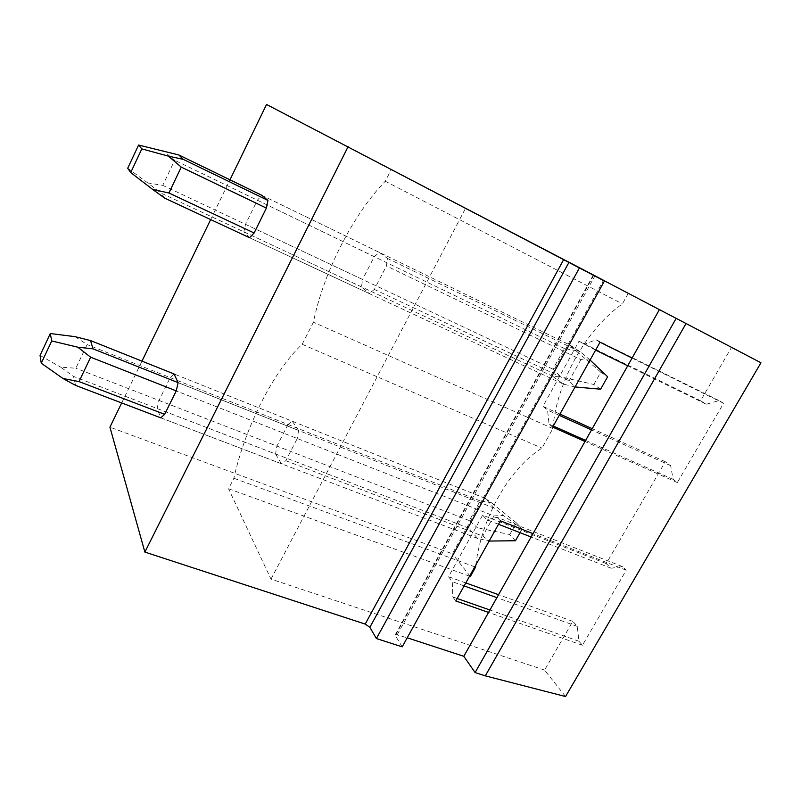<?xml version="1.0" encoding="UTF-8"?>
<svg xmlns="http://www.w3.org/2000/svg" width="801" height="801" viewBox="0 0 801 801"><rect width="100%" height="100%" fill="white"/><g stroke="black" fill="none" stroke-linecap="round" stroke-linejoin="round"><path stroke-width="0.6" stroke-dasharray="4 3" d="M266.533 104.46L603.273 280.761L452.375 553.801L109.927 427.153M121.682 402.953L141.967 361.141M210.663 219.594L229.967 179.814M760.95 362.773L465.591 208.18L391.208 169.642L603.273 280.761M565.546 696.54L544.57 670.087L572.795 621.356L577.301 626.402L578.933 641.251L582.437 645.256L626.212 570.212L622.397 566.587L611.063 568.229L606.267 563.584L665.281 461.696L670.627 465.631L673.17 479.399L677.346 482.542L723.573 403.273L719.068 400.57L706.262 404.245L700.585 400.75L731.463 347.444M470.367 576.48L452.375 553.801M475.844 564.915C481.591 517.806 509.056 468.495 541.967 448.109L552.87 428.555C556.575 382.578 585.571 329.762 622.397 303.899L628.104 293.677M604.555 280.841L593.321 275.013L604.525 280.881M402.202 646.848L395.304 635.604L395.474 634.382L407.208 637.796M174.067 373.967L170.202 377.631L159.009 400.43L157.096 408.5L160.781 417.842L281.381 463.749L285.797 460.695L297.271 438.517L176.24 390.888L493.987 515.924L503.348 515.443L494.447 508.224L178.132 382.648L298.573 430.467L292.365 421.256L174.067 373.967L485.226 498.362L494.447 508.224M575.078 386.953L563.373 384.14L552.71 376.33L561.171 376.961L552.95 369.171L564.365 348.515L575.789 350.598L570.012 345.051L261.877 195.314L257.351 200.2L245.506 224.32L243.904 231.869L249.552 237.737L369.261 293.577L361.511 286.888L362.553 279.469L245.506 224.32M469.556 576.189L228.525 488.75L233.882 478.247C245.026 427.424 273.501 370.933 302.167 344.3L313.421 322.232C323.033 273.692 352.891 214.428 385.301 181.236L391.208 169.642M544.57 670.087L270.988 579.133L228.525 488.75M170.202 377.631L287.99 424.48L292.365 421.256M287.99 424.48L276.896 446.077L159.009 400.43M157.096 408.5L275.534 453.957L276.896 446.077M298.573 430.467L297.271 438.517M285.797 460.695L482.783 536.069L489.071 541.055L477.646 538.472L468.765 528.119L477.526 527.829L469.316 520.58L480.169 500.925L491.424 502.748L485.226 498.362M275.534 453.957L281.381 463.749M270.988 579.133L465.591 208.18M257.351 200.2L374.267 256.68L362.553 279.469M374.267 256.68L379.274 252.365L387.424 258.393L386.462 265.942L374.337 289.401L369.261 293.577M474.783 566.838L233.882 478.247M302.167 344.3L541.967 448.109M606.267 563.584L482.643 515.143L448.52 576.72L452.285 581.686L452.815 596.985L455.759 600.95M572.795 621.356L498.572 594.692M465.802 582.928L448.52 576.72M700.585 400.75L579.013 341.216L542.908 406.377L547.564 410.082L549.045 424.13L552.68 427.113M665.281 461.696L592.239 428.675M559.949 414.077L542.908 406.377M552.87 428.555L313.421 322.232M577.301 626.402L496.9 597.646M464.129 585.921L452.285 581.686M578.933 641.251L489.932 610.012M457.121 598.497L452.815 596.985M582.437 645.256L488.56 612.425M626.212 570.212L533.015 533.636M611.063 568.229L531.113 537M498.512 524.275L486.728 519.669L482.643 515.143M622.397 566.587L497.171 517.316L486.728 519.669M500.425 520.84L497.171 517.316M261.877 195.314L379.274 252.365M387.424 258.393L581.045 352.31L570.012 345.051M243.904 231.869L361.511 286.888M590.077 360.06L580.905 359.609L386.462 265.942M374.337 289.401L569.121 380.805L574.998 386.943M385.301 181.236L622.397 303.899M670.627 465.631L591.528 429.927M559.238 415.359L547.564 410.082M673.17 479.399L585.611 440.41M553.291 426.022L549.045 424.13M677.346 482.542L585.01 441.491M723.573 403.273L632.069 358.067M706.262 404.245L627.704 365.807M595.624 350.107L579.013 341.216M719.068 400.57L596.024 339.744L584.019 344.43M600.019 342.227L596.024 339.744M515.474 540.745L509.776 534.537L477.526 527.829M493.987 515.924L482.783 536.069M509.776 534.537L516.355 522.803L522.132 528.9L520.009 532.665M522.132 528.9L503.348 515.443M516.355 522.803L491.424 502.748M468.765 528.119L73.522 376.43L60.696 367.178L75.855 368.23L87.099 344.58L75.124 336.67M477.646 538.472L160.781 417.842M75.554 385.391L73.522 376.43M480.169 500.925L87.099 344.58M469.316 520.58L75.855 368.23M40.05 355.404L60.696 367.178M600.63 389.206L593.861 384.5L561.171 376.961M580.905 359.609L569.121 380.805M593.861 384.5L600.77 372.165L607.629 376.76M600.77 372.165L575.789 350.598M590.017 360.009L581.045 352.31M552.71 376.33L160.741 192.961L147.784 182.928L162.763 185.341L174.678 160.26L163.074 150.568M563.373 384.14L249.552 237.737M164.756 198.167L160.741 192.961M564.365 348.515L174.678 160.26M552.95 369.171L162.763 185.341M127.709 168.27L147.784 182.928M397.336 634.572L594.953 275.864M593.741 275.224L395.304 635.604M593.321 275.013L395.474 634.382"/><path stroke-width="1.2" d="M365.206 624.079L369.862 627.313L569.02 262.277L563.714 259.504L365.206 624.079L144.871 552.089L109.927 427.153L121.682 402.953M141.967 361.141L210.663 219.594M229.967 179.814L266.533 104.46L563.714 259.504M485.316 675.854L565.546 696.54L760.95 362.773L676.174 318.347L475.093 672.57L485.316 675.854L686.046 323.514M469.556 576.189L470.367 576.48L475.584 567.128L475.844 564.915M407.208 637.796L463.809 656.299L659.403 309.627L676.174 318.347M463.809 656.299L475.093 672.57M585.01 441.491L552.68 427.113L600.019 342.227L632.069 358.067M604.525 280.881L659.403 309.627M488.56 612.425L455.759 600.95L500.425 520.84L533.015 533.636M402.202 646.848L604.555 280.841L579.523 267.724L376.41 638.547L402.202 646.848M569.02 262.277L579.523 267.724M369.862 627.313L376.41 638.547M144.871 552.089L348.135 146.583M178.132 382.648L174.067 373.967L90.563 340.585L92.976 348.835L178.132 382.648L176.24 390.888L90.633 357.196L79.019 381.576L62.969 378.493L75.554 385.391L160.781 417.842L164.666 414.347L176.24 390.888M267.935 200.43L261.877 195.314L178.813 154.953L183.249 159.359L267.935 200.43L266.383 208.11L181.256 167.109L168.921 192.991L152.59 189.376L164.756 198.167L249.552 237.737L254.117 232.981L266.383 208.11M475.584 567.128L474.783 566.838M498.572 594.692L465.802 582.928M592.239 428.675L559.949 414.077M496.9 597.646L464.129 585.921M489.932 610.012L457.121 598.497M531.113 537L498.512 524.275M591.528 429.927L559.238 415.359M585.611 440.41L553.291 426.022M627.704 365.807L595.624 350.107M520.009 532.665L515.474 540.745L489.151 541.055M164.666 414.347L79.019 381.576M41.262 363.223L40.05 355.404L50.293 333.526L51.715 340.946L41.262 363.223L62.969 378.493M90.633 357.196L77.797 347.193L92.976 348.835M51.715 340.946L77.797 347.193M50.293 333.526L75.124 336.67L90.563 340.585M590.077 360.06L607.629 376.76L600.63 389.206L575.078 386.953M254.117 232.981L168.921 192.991M130.723 172.555L127.709 168.27L138.583 145.051L141.827 148.886L130.723 172.555L152.59 189.376M181.256 167.109L168.35 156.125L183.249 159.359M141.827 148.886L168.35 156.125M138.583 145.051L178.813 154.953"/></g></svg>
